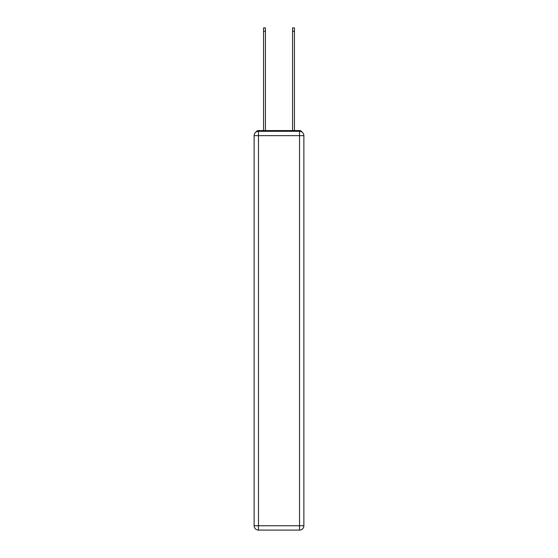 <?xml version="1.0" encoding="UTF-8"?>
<svg xmlns="http://www.w3.org/2000/svg" width="558" height="558" viewBox="0 0 558 558"><rect width="100%" height="100%" fill="white"/><g stroke="black" fill="none" stroke-linecap="round" stroke-linejoin="round"><path stroke-width="0.84" d="M302.101 132.141A2.902 2.902 0 0 0 299.52 130.572L258.48 130.572A2.902 2.902 0 0 0 255.899 132.141M258.48 130.572L263.557 130.572L263.557 27.9L265.441 27.9L265.441 130.572L267.687 130.572M290.313 130.572L292.559 130.572L292.559 27.9L294.443 27.9L294.443 130.572L299.52 130.572M258.48 131.297L299.52 131.297A4.352 4.352 0 0 1 303.873 135.65L303.873 525.748A4.352 4.352 0 0 1 299.52 530.1L258.48 530.1L258.48 525.748L299.52 525.748L299.52 135.65L258.48 135.65L258.48 525.748L254.127 525.748L254.127 135.65L258.48 135.65L258.48 131.297A4.352 4.352 0 0 0 254.127 135.65A4.352 4.352 0 0 1 258.48 131.297M254.127 525.748A4.352 4.352 0 0 0 258.48 530.1A4.352 4.352 0 0 1 254.127 525.748M299.52 530.1A4.352 4.352 0 0 0 303.873 525.748L299.52 525.748L299.52 530.1M303.873 135.65A4.352 4.352 0 0 0 299.52 131.297L299.52 135.65L303.873 135.65M263.557 31.234L265.441 31.234M294.443 31.234L292.559 31.234"/></g></svg>
